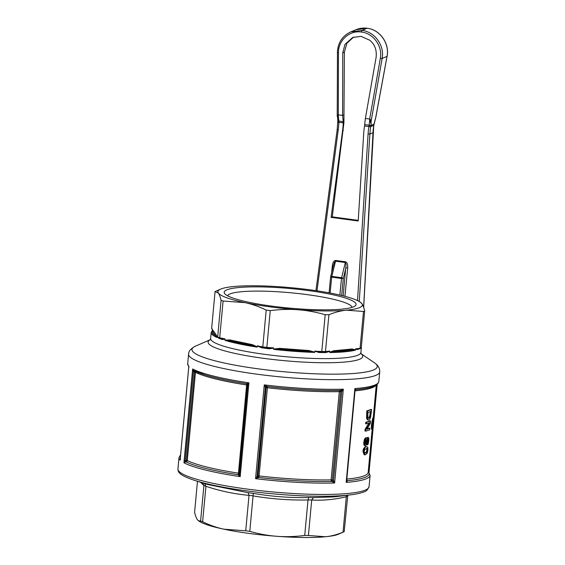 <?xml version="1.0" encoding="UTF-8"?>
<svg xmlns="http://www.w3.org/2000/svg" width="565" height="565" viewBox="0 0 565 565"><rect width="100%" height="100%" fill="white"/><g stroke="black" fill="none" stroke-linecap="round" stroke-linejoin="round"><path stroke-width="0.85" d="M227.603 295.799A62.567 9.231 -174.7 0 1 229.997 293.941A62.567 9.231 -174.7 0 1 297.727 293.482A62.567 9.231 -174.7 0 1 352.087 307.346M353.457 306.852A66.232 9.774 -174.7 0 1 285.276 307.699A66.232 9.774 -174.7 0 1 224.799 293.758A66.232 9.774 -174.7 0 1 226.826 289.866A66.232 9.774 -174.7 0 1 304.768 290.113A66.232 9.774 -174.7 0 1 355.216 305.856A66.232 9.774 -174.7 0 1 353.457 306.852M367.236 442.995L367.787 439.57M247.745 531.079A77.659 11.462 -174.7 0 1 245.733 530.803L249.024 495.3A77.659 11.462 5.3 0 0 251.037 495.576A77.659 11.462 5.3 0 0 253.071 495.844L249.779 531.347A77.659 11.462 -174.7 0 1 247.745 531.079M249.779 531.347C259.067 534.003 268.135 535.662 276.977 536.305A72.532 10.7 -174.7 0 1 248.904 533.395A72.532 10.7 -174.7 0 1 223.91 529.193L245.733 530.803M360.166 302.077L361.939 303.702A72.532 10.7 5.3 0 0 360.166 302.077A72.532 10.7 5.3 0 0 335.363 294.075A72.532 10.7 5.3 0 0 310.362 289.873A72.532 10.7 5.3 0 0 282.288 286.956A72.532 10.7 5.3 0 0 233.818 286.519A72.532 10.7 5.3 0 0 220.632 289.132A72.532 10.7 5.3 0 0 218.344 293.009A72.532 10.7 5.3 0 0 244.928 302.635A72.532 10.7 5.3 0 0 269.922 306.837A72.532 10.7 5.3 0 0 297.995 309.754C289.153 309.083 279.908 309.373 270.254 310.623L266.842 347.39A77.659 11.462 -174.7 0 1 264.808 347.122A77.659 11.462 -174.7 0 1 262.796 346.846L266.207 310.079C258.961 306.562 251.863 304.083 244.928 302.635L223.104 301.018L219.693 337.785A77.659 11.462 -174.7 0 1 217.666 337.058L221.077 300.29C220.223 296.83 219.312 294.407 218.344 293.009L215.067 291.568L211.656 328.336L212.56 329.459M270.254 310.623A77.659 11.462 -174.7 0 1 268.22 310.355A77.659 11.462 -174.7 0 1 266.207 310.079M364.616 453.066L366.332 452.064L366.869 450.114L366.643 448.419L367.582 449.118L367.038 452.162L365.816 453.038L364.531 453.01L364.213 451.336L364.884 449.359L367.066 448.384M367.257 453.137L367.942 450.051L367.801 447.282L366.381 446.866C365.407 446.512 364.503 448.052 363.676 451.477L364.828 454.811L365.661 454.705L367.257 453.137M365.661 431.123A94.51 13.948 5.3 0 0 369.418 429.901A94.51 13.948 5.3 0 0 369.764 429.753L369.906 428.228A94.51 13.948 -174.7 0 1 369.559 428.383A94.51 13.948 -174.7 0 1 366.791 429.336L370.358 423.291L370.576 420.974A94.51 13.948 -174.7 0 1 370.23 421.123A94.51 13.948 -174.7 0 1 366.48 422.345L366.339 423.87A94.51 13.948 5.3 0 0 369.962 422.698L365.83 429.294L365.661 431.123L364.955 431.031L365.124 429.202L369.016 423.058M370.591 417.252L371.636 409.533A94.51 13.948 -174.7 0 1 371.29 409.682A94.51 13.948 -174.7 0 1 367.54 410.903L367.257 417.973C367.78 419.724 368.324 420.374 368.881 419.915C369.362 420.092 369.969 419.061 370.704 416.836M368.083 444.267L368.804 440.827C369.009 438.666 368.811 437.564 368.232 437.515L367.208 439.605A94.51 13.948 -174.7 0 1 367.193 439.612C366.975 438.122 366.678 437.55 366.29 437.882L365.209 439.217L364.517 442.268C364.517 445.164 364.87 446.364 365.562 445.87L366.826 443.356A94.51 13.948 5.3 0 0 366.84 443.348L367.582 444.888L368.083 444.267M367.391 443.235L367.066 442.339L368.309 439.16L368.267 442.247L367.547 443.306M180.51 458.596L180.136 460.115L180.228 459.091M188.759 367.193L188.837 366.318L188.993 367.151M185.405 462.022L186.125 461.937A1.462 0.424 85.6 0 0 186.323 460.355L185.129 460.652L184.43 461.57L183.936 462.77L185.405 462.022A1.462 0.445 66.5 0 0 185.129 460.652L193.392 371.551L194.501 372.151L194.635 370.986M192.884 370.414L193.392 371.551L193.887 370.576L192.637 368.973L192.884 370.414M238.331 475.052L240.21 476.627L239.292 473.399A1.462 1.328 -30.5 0 1 237.886 474.685L238.331 475.052A1.462 1.109 165.9 0 0 239.539 474.042L247.802 384.949L248.911 382.83L246.82 383.607A1.462 1.321 -144.2 0 1 247.802 384.949L246.63 384.97L238.444 473.173L239.292 473.399L247.477 385.189A1.462 1.42 -98.6 0 0 246.333 383.677A1.462 0.544 -81.3 0 1 246.63 384.97A93.776 13.835 -174.7 0 1 195.462 372.37A1.462 1.349 116.1 0 0 194.946 371.134M258.12 477.708L258.925 477.503A1.462 0.953 71.9 0 1 257.986 475.907L257.075 476.394L255.557 478.682L258.12 477.708A1.462 0.77 52 0 1 257.075 476.394L265.338 387.3L266.164 387.696A1.462 1.038 103.4 0 1 267.365 386.502L264.258 384.885L265.338 387.3A1.462 0.989 -51.5 0 1 266.602 386.262M332.481 481.747L334.621 482.983L333.512 480.554L332.404 479.953L331.648 481.458L332.481 481.747L333.512 480.554L341.783 391.453L343.322 389.186L340.963 390.302A1.462 0.445 -113.5 0 1 341.783 391.453L339.297 391.658L331.118 479.869A1.462 0.89 -91.2 0 0 331.648 481.458A94.878 13.998 -174.7 0 1 258.925 477.503L267.422 387.752L266.164 387.696L257.986 475.907L259.236 475.963A93.776 13.835 -174.7 0 0 331.118 479.869L332.404 479.953L340.589 391.743A1.462 0.424 -94.4 0 0 340.088 390.45A1.462 0.89 -91.2 0 0 339.297 391.658A93.776 13.835 -174.7 0 1 267.422 387.752L267.365 386.502A94.878 13.998 -174.7 0 0 340.088 390.45L340.963 390.302M346.719 479.918L346.168 482.383L347.376 480.977A1.462 1.109 -14.1 0 1 346.719 480.335M346.712 480.42L355.067 390.337A1.462 1.13 84.9 0 1 355.915 389.638L354.869 388.586L354.99 390.733M369.03 472.227L368.366 470.384M368.239 471.761A1.462 1.434 142.2 0 0 368.436 471.846L370.11 475.334A95.972 14.16 -174.7 0 1 366.297 478.774A95.972 14.16 -174.7 0 1 346.168 482.383L354.869 388.586A95.972 14.16 -174.7 0 0 374.998 384.977A95.972 14.16 -174.7 0 0 378.811 381.537L379.708 371.883A95.972 14.16 -174.7 0 1 375.895 375.322A95.972 14.16 -174.7 0 1 269.985 375.796A95.972 14.16 -174.7 0 1 188.583 354.149C188.604 351.169 190.885 348.513 195.434 346.183A93.041 13.73 -174.7 0 0 259.053 368.952A93.041 13.73 -174.7 0 0 373.557 369.948A93.041 13.73 -174.7 0 0 374.433 362.786C378.19 365.357 379.948 368.387 379.708 371.883M347.376 480.977L347.475 480.638A1.462 1.13 84.9 0 1 346.79 479.579M368.239 471.711A1.462 1.038 -76.6 0 0 368.436 471.846A94.878 13.998 -174.7 0 1 365.378 477.234A94.878 13.998 -174.7 0 1 347.475 480.638A1.462 1.328 -30.5 0 1 346.733 480.194M367.052 428.948A93.776 13.835 5.3 0 0 368.853 428.284A93.776 13.835 5.3 0 0 369.199 428.136L369.906 428.228M368.182 419.823C367.582 420.24 367.045 419.59 366.558 417.874L366.833 410.811A93.776 13.835 5.3 0 0 370.591 409.59A93.776 13.835 5.3 0 0 370.937 409.441L371.636 409.533M366.339 423.87L365.633 423.771L365.774 422.253A93.776 13.835 5.3 0 0 369.531 421.031A93.776 13.835 5.3 0 0 369.877 420.883L370.576 420.974M372.123 429.901L372.773 429.986A94.51 13.948 -174.7 0 1 372.801 430.452L372.469 434.061L371.714 433.927L372.158 429.485M373.218 418.008L376.283 385.055M371.763 429.358C371.325 428.722 371.247 427.041 371.537 424.308L372.766 417.952L373.472 418.043L372.243 424.407C372.038 428.687 372.116 430.368 372.476 429.457L373.366 424.28M371.622 435.234L372.279 435.318A94.51 13.948 -174.7 0 1 372.307 435.784L371.975 439.393L371.219 439.259L371.742 433.962M351.522 494.728A94.348 13.92 -174.7 0 1 350.618 494.841A94.348 13.92 -174.7 0 1 350.519 494.855L334.12 496.889L313.526 497.56A79.835 11.78 -174.7 0 1 308.787 497.518C290.12 497.92 271.624 496.543 253.304 493.386A79.835 11.78 -174.7 0 1 248.106 492.687L207.369 484.445M347.793 495.194L344.198 531.7A77.659 11.462 -174.7 0 1 343.824 531.877A77.659 11.462 -174.7 0 1 343.019 532.195L346.317 496.692A77.659 11.462 5.3 0 0 346.931 496.451A77.659 11.462 5.3 0 0 347.496 496.197M355.66 349.813L351.967 349.008A0.735 0.572 -95.4 0 0 352.468 349.848L355.597 350.102L355.738 348.93L357.292 349.601A0.735 0.685 71.4 0 1 357.68 349.029M351.967 349.008L333.604 350.745A0.735 0.572 -95.4 0 0 334.106 351.585L352.468 349.848A74.728 11.025 -174.7 0 1 334.106 351.585L329.748 352.546A75.463 11.138 5.3 0 0 355.597 350.102M314.825 352.129L308.893 350.519L308.907 351.359L314.705 352.412L314.903 351.253L319.034 352.518L319.303 351.924M308.893 350.519L279.739 348.351L279.717 348.895L308.907 351.359A74.728 11.025 -174.7 0 1 279.753 349.184L273.665 349.354A75.463 11.138 5.3 0 0 314.705 352.412M257.308 346.882L252.682 344.721A0.735 0.445 -78.1 0 1 252.16 345.483L257.188 347.143L257.393 345.999L261.616 347.8L261.538 347.193M252.682 344.721L229.814 339.911A0.735 0.445 -78.1 0 1 229.284 340.681L252.16 345.483A74.728 11.025 -174.7 0 1 229.284 340.681L224.997 340.377A75.463 11.138 5.3 0 0 257.188 347.143M216.812 337.128L216.261 335.01A0.735 0.72 -34.6 0 1 215.463 335.674L216.748 337.39L216.889 336.246L218.676 338.209A0.735 0.65 111.7 0 0 218.655 337.976M216.261 335.01L213.069 330.377A0.735 0.72 -34.6 0 1 212.278 331.048L215.463 335.674A74.728 11.025 -174.7 0 1 212.278 331.048L212.256 330.878M333.258 266.087L332.291 265.875L331.62 272.74M331.245 276.377A1.462 0.537 -166.2 0 0 330.899 276.44A1.462 0.537 -166.2 0 0 330.666 276.645A1.462 0.537 -166.2 0 0 330.687 276.808L331.683 277.14A1.462 0.388 -82.4 0 1 331.733 276.765A1.462 0.388 -82.4 0 1 331.803 276.398A1.462 0.537 -166.2 0 0 331.245 276.377A1.462 1.003 103.3 0 0 331.062 277.034M333.286 266.207L334.296 262.591L335.532 261.207L345.335 262.52L346.084 264.173L343.167 295.869M342.221 277.846A1.462 0.537 -166.2 0 0 341.613 277.712A1.462 0.388 97.6 0 0 341.535 278.079A1.462 0.388 97.6 0 0 341.486 278.46L343.294 278.496A1.462 0.537 -166.2 0 0 342.687 278.022A1.462 0.537 -166.2 0 0 342.221 277.846L342.199 278.531M344.933 296.321L347.701 267.937L345.893 267.895L343.294 278.496L341.634 295.488M373.988 124.152L373.974 124.229A16.223 4.075 102.3 0 0 373.762 125.444L373.755 125.487A73.316 69.686 -115.6 0 0 373.013 132.676L373.02 132.549M359.269 301.512L369.891 133.983A73.316 70.067 70.3 0 1 370.704 126.772L370.711 126.722A16.223 4.075 102.3 0 0 370.908 125.515L370.958 125.239A16.152 4.04 102.7 0 0 371.092 124.335L371.099 121.411L382.124 58.456C384.744 45.68 374.743 31.732 362.01 30.404L367.13 28.257A1.462 0.388 -82.4 0 1 367.186 28.25C363.281 27.742 359.517 28.236 355.901 29.733L367.13 28.257C379.864 29.578 389.751 43.576 387.011 56.401L375.817 117.047M337.821 119.872L338.223 114.822L342.609 115.408L342.75 52.863L344.961 44.395L352.722 37.459L361.084 36.365L369.891 40.313C372.568 42.693 377.194 47.291 376.12 57.333L365.378 118.459L364.538 125.981A79.34 75.823 -109.8 0 0 363.691 133.615L358.203 221L331.097 217.363L342.567 130.783A79.34 75.823 -109.8 0 0 343.216 123.121L343.223 121.729A14.196 7.168 95.5 0 0 343.216 121.383L342.609 115.401L338.287 114.829L337.411 115.352L337.743 119.441M371.099 121.411L370.689 119.815L369.701 119.038L365.378 118.459L369.757 119.053L371.092 124.335M373.762 125.444L370.011 126.786M229.814 339.911L224.969 340.081L224.997 338.901L222.349 338.958L220.188 338.491L219.693 337.785L220.075 338.477L218.097 337.764L216.889 336.246M218.309 337.806L217.666 337.058L218.309 337.806M217.25 336.733L216.932 335.984M279.739 348.351L273.594 349.064L273.601 347.892L269.54 348.217L266.828 348.005L266.842 347.39L266.828 348.005L266.842 347.39L266.828 348.005L268.947 348.16M262.796 346.846L263.078 347.503L262.796 346.846L263.078 347.503L262.796 346.846L257.393 345.999M262.958 347.475L257.499 345.731M333.604 350.745L329.692 352.27L329.741 351.112L326.245 351.988M321.584 352.08A76.925 11.349 5.3 0 0 324.932 352.108L325.482 351.515A77.659 11.462 -174.7 0 1 321.789 351.479L325.2 314.712C315.906 312.057 306.837 310.404 297.995 309.754A72.532 10.7 5.3 0 0 346.465 310.192C340.9 310.715 335.038 312.233 328.894 314.747L325.482 351.515L324.932 352.108L326.937 351.939M319.366 351.91L321.506 352.08L321.789 351.479L314.903 351.253M318.822 351.889L315.03 350.978M360.456 348.393L361.268 347.743A77.659 11.462 -174.7 0 1 360.703 347.998A77.659 11.462 -174.7 0 1 360.089 348.238L363.5 311.47L346.465 310.192A72.532 10.7 5.3 0 0 361.939 303.702C362.914 305.093 363.825 307.522 364.679 310.976L361.268 347.743L360.456 348.393M358.048 348.972L359.524 348.859L360.089 348.238L355.738 348.93M357.567 349.043L355.83 348.64M319.034 352.518A75.463 11.138 5.3 0 0 325.8 352.581L329.776 351.388M261.616 347.8A75.463 11.138 5.3 0 0 269.025 348.796L273.672 348.181M218.676 338.209A75.463 11.138 5.3 0 0 222.384 339.551L225.047 339.205M212.299 330.567L212.384 329.706M325.8 352.581A0.735 0.388 89.9 0 1 326.04 352.023M260.762 347.03L263.015 347.503M269.025 348.796L268.975 348.174M222.384 339.551A0.735 0.614 108.4 0 0 222.087 338.901M359.524 348.859L360.858 348.322M359.368 348.852L360.089 348.238M364.679 310.976A77.659 11.462 -174.7 0 1 363.5 311.47M321.506 352.08L321.789 351.479M328.894 314.747A77.659 11.462 -174.7 0 1 325.2 314.712M223.104 301.018A77.659 11.462 -174.7 0 1 221.077 300.29M215.067 291.568A77.659 11.462 -174.7 0 1 215.449 291.392L220.632 289.132M370.704 126.772L368.91 126.624A74.785 71.465 -109.8 0 0 368.076 133.997L357.518 300.594M347.701 267.937C347.871 264.413 347.129 262.358 345.462 261.779L335.659 260.465C333.922 260.585 332.806 262.393 332.291 265.875M337.835 122.358L343.923 122.824L344.382 52.178L346.896 43.244L353.591 37.121M361.466 32.05A1.462 0.388 97.6 0 1 362.01 30.404L350.809 31.873C342.305 35.906 337.835 42.785 337.411 52.524L338.463 52.722C338.153 40.376 349.587 30.093 361.466 32.05C373.401 33.286 382.78 46.365 380.33 58.336L369.701 119.038M333.576 264.773L330.666 276.645A1.462 1.462 0 0 0 330.631 276.857L329.07 292.832M313.526 497.56L311.703 500.018L308.419 535.472A77.659 11.462 -174.7 0 1 304.726 535.436L308.017 499.933A77.659 11.462 5.3 0 0 311.711 499.969M346.776 495.321L346.317 496.692M308.787 497.518L308.017 499.933M253.304 493.386L253.071 495.844M248.106 492.687L249.024 495.3M204.587 483.541L205.921 486.288L202.63 521.742C209.876 525.259 216.974 527.738 223.91 529.193A72.532 10.7 -174.7 0 1 199.106 521.191L198.463 520.761L200.603 521.008L203.894 485.505A77.659 11.462 5.3 0 0 205.921 486.239M202.715 482.962L203.894 485.505M308.419 535.472L325.447 536.75A72.532 10.7 -174.7 0 1 276.977 536.305C285.819 536.976 295.071 536.686 304.726 535.436M202.63 521.742A77.659 11.462 -174.7 0 1 200.603 521.008M197.468 481.295L194.593 512.286C195.448 515.746 196.359 518.169 197.326 519.567L198.463 520.761M368.804 471.987A1.462 0.989 128.5 0 1 368.747 470.624L371.643 439.358M364.828 454.811L364.128 454.719L362.97 451.386C363.118 449.041 364.022 447.508 365.682 446.774L367.158 446.753M366.876 444.796L366.473 444.591M364.517 442.268L363.818 442.169C363.627 444.436 363.98 445.637 364.863 445.778L365.562 445.87M363.818 442.169L364.503 439.118L365.59 437.79L366.48 437.868L365.59 437.79M366.911 438.256L367.808 437.458M355.357 389.822A1.462 1.42 -98.6 0 1 355.915 389.638A94.878 13.998 -174.7 0 0 359.474 389.278A94.878 13.998 -174.7 0 0 373.818 386.234M355.858 389.532A1.462 1.321 35.8 0 0 355.208 389.984A1.462 1.321 35.8 0 0 355.208 389.991A1.462 1.321 35.8 0 0 355.074 390.231M246.82 383.607L246.333 383.677A94.878 13.998 -174.7 0 1 205.272 374.969A94.878 13.998 -174.7 0 1 194.565 370.937L193.887 370.576M186.125 461.937A1.462 1.349 116.1 0 0 187.283 460.574L195.462 372.37L194.501 372.151L186.323 460.355L187.283 460.574A93.776 13.835 -174.7 0 0 238.444 473.173A1.462 0.544 -81.3 0 1 237.886 474.685A94.878 13.998 -174.7 0 1 186.125 461.937M368.684 437.818L367.533 437.423M366.749 444.81L367.582 444.888M365.336 444.154L365.004 442.155L366.184 439.528L366.968 440.644L365.484 444.217M364.962 444.104L366.261 440.545L365.477 439.436M366.537 442.529L365.838 442.43M366.968 440.644L366.261 440.545M371.975 439.393L372.286 436.011M371.94 439.351L371.219 439.259M372.166 436.9L371.445 436.802M372.307 435.784L371.586 435.686M367.801 419.866L368.881 419.915M367.257 417.973L366.558 417.874M367.54 410.903L366.833 410.811M370.463 415.904L369.051 418.213C368.663 418.644 368.253 418.22 367.822 416.935L367.942 412.386A94.51 13.948 5.3 0 0 371.092 411.334L370.463 415.904L369.764 415.805L370.358 411.624M368.655 418.262L369.764 415.805M371.671 429.421L372.476 429.457M372.335 427.493L373.07 427.55M374.037 417.168L373.733 420.473L374.037 417.168M373.303 420.162L373.74 420.219L373.373 424.251L373.394 421.857L372.738 426.074M372.681 426.01L373.472 418.043M374.037 417.083L373.317 416.984M373.543 421.829L373.034 421.758M373.394 421.857L373.02 421.808M365.83 429.294L365.124 429.202M366.48 422.345L365.774 422.253M372.469 434.061L372.787 430.678M372.434 434.019L371.714 433.927M372.66 431.568L371.94 431.469M372.801 430.452L372.081 430.353M364.919 453.172L364.531 453.01M343.824 531.877L338.64 534.137A72.532 10.7 -174.7 0 1 325.447 536.75C331.019 536.234 336.874 534.716 343.019 532.195M331.097 217.363L332.269 216.868L343.923 122.824M358.245 220.357L332.269 216.868M350.618 494.841C356.416 494.128 360.88 493.132 364.001 491.847C365.852 491.698 367.54 489.975 369.065 486.663A95.972 14.16 -174.7 0 1 365.251 490.102A95.972 14.16 -174.7 0 1 259.335 490.575A95.972 14.16 -174.7 0 1 177.933 468.929L178.985 457.601A95.972 14.16 -174.7 0 0 180.136 460.115L188.837 366.318A95.972 14.16 -174.7 0 1 187.686 363.804L188.583 354.149M361.141 353.803A77.659 11.462 -174.7 0 1 359.665 359.227A77.659 11.462 -174.7 0 1 265.691 358.606A77.659 11.462 -174.7 0 1 210.159 339.798M361.212 353.916L360.908 352.489A75.463 11.138 -174.7 0 1 357.906 355.194A75.463 11.138 -174.7 0 1 274.632 355.569A75.463 11.138 -174.7 0 1 210.632 338.548L211.19 332.51A75.463 11.138 5.3 0 0 216.748 337.39M240.21 476.627L248.911 382.83A95.972 14.16 -174.7 0 1 192.637 368.973L183.936 462.77A95.972 14.16 -174.7 0 0 240.21 476.627M334.621 482.983L343.322 389.186A95.972 14.16 -174.7 0 1 264.258 384.885L255.557 478.682A95.972 14.16 -174.7 0 0 334.621 482.983M369.037 471.952L377.159 384.405M375.909 385.281A93.776 13.835 -174.7 0 1 372.639 387.491A93.776 13.835 -174.7 0 1 355.018 390.846M371.247 439.295L368.182 472.34A93.776 13.835 -174.7 0 1 364.46 475.702A93.776 13.835 -174.7 0 1 346.839 479.056M350.519 494.855A94.348 13.92 -174.7 0 1 194.65 480.398A94.348 13.92 -174.7 0 1 194.558 480.363A94.348 13.92 -174.7 0 1 193.223 479.932M330.13 293.037L331.683 277.14L341.486 278.46L339.869 295.071M345.462 261.779A1.462 0.388 97.6 0 1 345.413 262.16A1.462 0.388 97.6 0 1 345.335 262.52L341.613 277.712L331.803 276.398L335.532 261.207A1.462 0.388 -82.4 0 0 335.61 260.846A1.462 0.388 -82.4 0 0 335.659 260.465M368.076 133.997L369.891 133.983L373.013 132.676L363.62 307.311M363.669 307.452L373.783 125.31M380.33 58.336L382.124 58.456L387.067 56.359L375.88 117.026L373.818 125.381M337.467 52.467L337.227 116.256M337.234 129.604L338.223 129.992A74.785 71.465 -109.8 0 0 338.838 122.591M337.835 122.315L338.838 122.527A14.768 4.082 92.4 0 0 338.838 121.404L338.223 114.822M370.711 126.722L368.91 126.624M224.997 338.901L219.693 337.785M273.601 347.892L266.842 347.39M329.741 351.112L325.482 351.515M357.292 349.601A75.463 11.138 5.3 0 0 358.471 349.156A75.463 11.138 5.3 0 0 359.036 348.902M361.339 346.959A75.463 11.138 5.3 0 0 361.466 346.451L361.445 345.837M263.078 347.503A76.925 11.349 5.3 0 0 266.814 348.005L263.029 347.503M213.069 330.377L212.299 330.582M375.845 116.976L373.974 124.229L370.908 125.515L369.115 125.465A14.768 3.68 -77.2 0 1 368.917 126.567L364.538 125.981M370.958 125.239A1.462 0.36 -171 0 1 369.157 125.204L369.115 125.465M369.757 119.053L369.157 125.204L364.764 124.618M317.007 290.82L338.223 129.992M337.842 120.797L343.223 121.729M338.838 121.404L337.785 121.157L337.178 129.653L315.934 290.657M338.287 114.829L338.463 52.722M387.067 56.359C389.808 43.547 379.955 29.585 367.186 28.25A1.462 0.388 -82.4 0 1 367.243 28.278M311.703 500.018C323.081 500.654 334.614 499.559 346.31 496.741M253.064 495.893C271.221 498.98 289.534 500.343 308.01 499.983M205.921 486.288C220.124 491.034 234.496 494.057 249.024 495.35M200.631 482.305L203.894 485.554M180.369 457.36A94.878 13.998 -174.7 0 1 180.56 455.298M376.707 384.765L373.712 417.041M372.582 429.231L372.519 429.951M372.137 434.026L372.024 435.283M368.472 440.968L367.773 440.87M365.209 439.217L364.503 439.118M367.278 413.728L366.572 413.637M370.979 412.577L370.28 412.478M372.243 424.407L371.537 424.308M373.274 423.34L372.759 423.27M363.676 451.477L362.97 451.386M366.381 446.866L365.682 446.774M367.038 452.162L366.332 452.064M343.216 121.383L343.944 121.08M342.609 115.401L343.93 114.85M342.75 52.863L344.382 52.178M342.567 130.783L343.315 130.473M361.106 353.732L374.433 362.786M188.774 366.763L180.164 459.592M377.187 384.384L369.037 472.234M369.065 486.663L370.11 475.334M359.474 389.278C365.979 388.543 370.873 387.498 374.164 386.142C373.677 386.1 377.427 385.747 378.811 381.537M207.376 484.445L194.65 480.398M211.783 328.809L212.384 329.678M217.172 336.627L217.786 337.517M360.908 352.489L361.466 346.451M220.089 338.477L221.989 338.859M318.815 351.889L325.016 352.122M337.785 121.157L337.722 119.01M212.278 330.744L211.19 332.51M355.851 389.645L355.067 390.337M194.586 370.937L205.272 374.969M188.865 367.031L187.686 363.804M180.616 454.754L178.985 457.601M367.681 437.402L368.38 437.494M355.901 29.733L350.809 31.873M210.632 338.548L210.067 339.897M210.201 339.735L195.434 346.183M194.558 480.363C181.697 475.949 177.834 473.265 177.933 468.929"/></g></svg>
